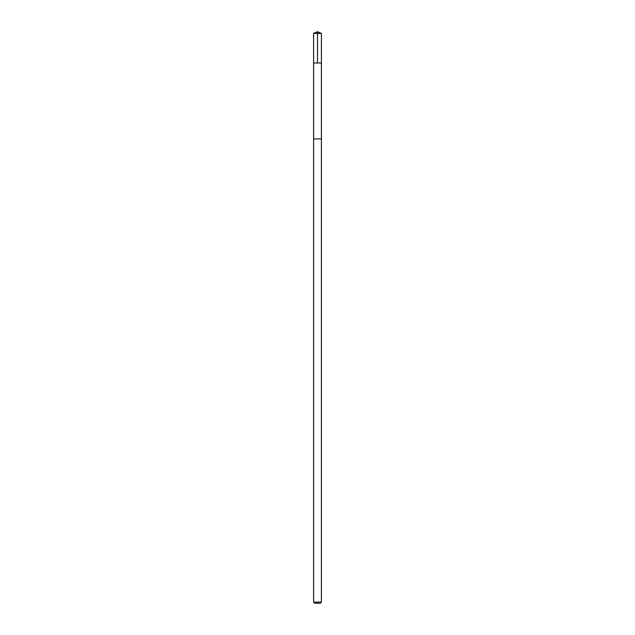 <?xml version="1.0" encoding="UTF-8"?>
<svg xmlns="http://www.w3.org/2000/svg" width="635" height="635" viewBox="0 0 635 635"><rect width="100%" height="100%" fill="white"/><g stroke="black" fill="none" stroke-linecap="round" stroke-linejoin="round"><path stroke-width="0.95" d="M313.595 62.992L321.405 62.992L321.405 33.369L313.595 33.369L313.595 62.992L321.405 62.992L321.405 138.906L313.595 138.906L313.595 62.992M315.214 138.906L313.595 138.906L313.595 602.123L321.405 602.123L321.405 138.906L315.214 138.906M321.405 602.123L320.278 603.25L314.722 603.25L313.595 602.123M317.5 62.992L317.5 31.75L313.595 33.369M317.5 31.75L321.405 33.369"/></g></svg>
